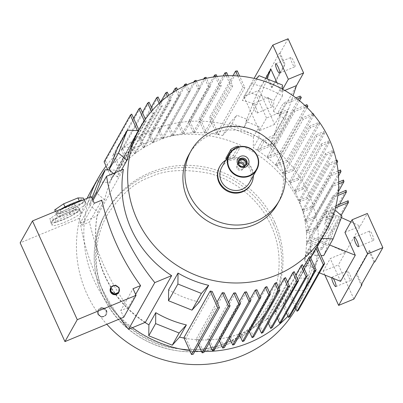 <?xml version="1.0" encoding="UTF-8"?>
<svg xmlns="http://www.w3.org/2000/svg" width="403" height="403" viewBox="0 0 403 403"><rect width="100%" height="100%" fill="white"/><g stroke="black" fill="none" stroke-linecap="round" stroke-linejoin="round"><path stroke-width="0.3" stroke-dasharray="2.02 1.51" d="M121.424 170.116L117.5 177.093A106.402 102.775 -150.6 0 1 128.083 149.085A106.402 102.775 -150.6 0 1 129.081 147.352L138.486 130.637A106.402 102.775 29.4 0 0 137.488 132.37M139.05 130.275A106.402 102.775 29.4 0 0 137.972 131.902L111.712 178.569A106.402 102.775 -150.6 0 1 112.79 176.942L139.05 130.275L138.879 129.897M153.936 112.931A106.402 102.775 29.4 0 0 152.666 114.13L126.406 160.797A106.402 102.775 -150.6 0 1 127.675 159.603L153.936 112.931L152.616 110.024M170.932 100.241A106.402 102.775 29.4 0 0 169.512 101.103L143.251 147.775A106.402 102.775 -150.6 0 1 144.672 146.914L170.932 100.241L168.731 95.39M180.111 95.4A106.402 102.775 29.4 0 0 178.62 96.105L152.359 142.778A106.402 102.775 -150.6 0 1 153.855 142.068L180.111 95.4L177.516 89.673M162.197 106.065A106.402 102.775 29.4 0 0 160.847 107.087L134.587 153.76A106.402 102.775 -150.6 0 1 135.937 152.737L162.197 106.065L160.419 102.14M146.193 120.94A106.402 102.775 29.4 0 0 145.009 122.336L118.754 169.008A106.402 102.775 -150.6 0 1 119.933 167.613L146.193 120.94L145.407 119.207M294.789 111.475A106.402 102.775 29.4 0 0 293.334 110.271L267.073 156.943A106.402 102.775 -150.6 0 1 268.529 158.147L294.789 111.475L306.255 106.73M310.416 127.645A106.402 102.775 29.4 0 0 309.333 126.285L283.077 172.958A106.402 102.775 -150.6 0 1 284.155 174.313L310.416 127.645L319.589 123.847A229.695 221.867 29.4 0 0 318.723 122.401L309.333 126.285M321.811 145.564A106.402 102.775 29.4 0 0 321.045 144.073L294.789 190.745A106.402 102.775 -150.6 0 1 295.55 192.231L321.811 145.564L329.493 142.385A229.695 221.867 29.4 0 0 328.767 140.879L321.045 144.073M316.607 136.4A106.402 102.775 29.4 0 0 315.685 134.975L289.43 181.647A106.402 102.775 -150.6 0 1 290.346 183.068L316.607 136.4L324.763 133.02A229.695 221.867 29.4 0 0 323.967 131.549L315.685 134.975M303.177 119.318A106.402 102.775 29.4 0 0 301.923 118.039L275.662 164.706A106.402 102.775 -150.6 0 1 276.921 165.991L303.177 119.318L313.846 114.905M199.772 88.574A106.402 102.775 29.4 0 0 198.14 88.977L171.88 135.65A106.402 102.775 -150.6 0 1 173.512 135.247L199.772 88.574L196.397 81.139M221.237 85.743A106.402 102.775 29.4 0 0 219.454 85.809L193.198 132.476A106.402 102.775 -150.6 0 1 194.981 132.411L221.237 85.743L217.036 76.469M244.863 87.653A106.402 102.775 29.4 0 0 242.883 87.29L216.623 133.962A106.402 102.775 -150.6 0 1 218.602 134.325L244.863 87.653L239.624 76.107M232.743 86.02A106.402 102.775 29.4 0 0 230.869 85.889L204.608 132.562A106.402 102.775 -150.6 0 1 206.482 132.688L232.743 86.02L228.058 75.699M210.265 86.63A106.402 102.775 29.4 0 0 208.563 86.872L182.302 133.544A106.402 102.775 -150.6 0 1 184.005 133.302L210.265 86.63L206.492 78.308M189.727 91.511A106.402 102.775 29.4 0 0 188.166 92.065L161.905 138.738A106.402 102.775 -150.6 0 1 163.467 138.179L189.727 91.511L186.74 84.927M341.185 215.393L322.214 249.109L305.363 256.081L310.879 246.273A106.402 102.775 -150.6 0 1 310.093 250.384L304.411 260.479A106.402 102.775 29.4 0 0 297.293 196.488A106.402 102.775 29.4 0 0 253.286 147.77L258.963 137.675A106.402 102.775 -150.6 0 1 262.645 139.932L257.124 149.745A106.402 102.775 -150.6 0 1 258.812 150.848L264.333 141.04A106.402 102.775 -150.6 0 1 270.468 145.453L285.153 119.353A106.402 102.775 29.4 0 0 279.017 114.941L285.072 104.181A106.402 102.775 29.4 0 0 283.385 103.072L277.329 113.837A106.402 102.775 29.4 0 0 273.647 111.576L282.412 96.005A106.402 102.775 29.4 0 0 251.774 83.743L242.369 100.458A106.402 102.775 -150.6 0 1 256.751 104.881L243.891 127.741A106.402 102.775 29.4 0 0 229.509 123.318L222.647 135.509A106.402 102.775 29.4 0 0 109.359 182.403L116.22 170.212A106.402 102.775 29.4 0 0 115.223 171.945A106.402 102.775 29.4 0 0 104.639 199.948L97.778 212.144L89.33 204.759L92.448 199.223M145.02 322.455A106.402 102.775 -150.6 0 1 104.896 276.131A106.402 102.775 -150.6 0 1 97.778 212.144M145.387 322.304A106.402 102.775 -150.6 0 1 105.057 275.848A106.402 102.775 -150.6 0 1 97.148 215.968L123.409 169.295M295.938 308.814A118.225 114.195 29.4 0 0 296.734 307.429A118.225 114.195 29.4 0 0 300.588 205.208A118.225 114.195 29.4 0 0 198.029 134.531A118.225 114.195 29.4 0 0 90.665 191.48M87.124 198.326A118.225 114.195 29.4 0 0 86.811 293.701A118.225 114.195 29.4 0 0 106.825 324.259M295.359 307.534A118.225 114.195 29.4 0 0 304.129 294.286A118.225 114.195 29.4 0 0 307.983 192.065A118.225 114.195 29.4 0 0 106.054 166.101M89.632 197.284A118.225 114.195 29.4 0 0 94.206 280.559A118.225 114.195 29.4 0 0 132.456 327.659M188.992 154.49A50.667 48.939 -150.6 0 1 235.009 130.083A50.667 48.939 -150.6 0 1 278.962 160.374A50.667 48.939 -150.6 0 1 277.309 204.185M274.705 222.058A94.579 91.355 29.4 0 0 192.664 165.517A94.579 91.355 29.4 0 0 106.77 211.076A94.579 91.355 29.4 0 0 103.687 292.85A94.579 91.355 29.4 0 0 185.733 349.391A94.579 91.355 29.4 0 0 271.622 303.832A94.579 91.355 29.4 0 0 274.705 222.058M294.961 66.697A5.068 1.043 -112.5 0 0 293.701 61.362A5.068 1.043 -112.5 0 0 290.956 57.458A5.068 1.043 -112.5 0 0 290.825 57.579A5.068 1.043 -112.5 0 0 292.084 62.913A5.068 1.043 -112.5 0 0 294.83 66.817A5.068 1.043 -112.5 0 0 294.961 66.697M272.504 106.604A5.068 1.043 -112.5 0 0 271.244 101.274A5.068 1.043 -112.5 0 0 268.499 97.365A5.068 1.043 -112.5 0 0 268.373 97.486A5.068 1.043 -112.5 0 0 269.632 102.82A5.068 1.043 -112.5 0 0 272.378 106.724A5.068 1.043 -112.5 0 0 272.504 106.604M257.235 112.926A5.068 1.043 -112.5 0 0 255.976 107.591A5.068 1.043 -112.5 0 0 253.23 103.687A5.068 1.043 -112.5 0 0 253.099 103.808A5.068 1.043 -112.5 0 0 254.364 109.137A5.068 1.043 -112.5 0 0 257.109 113.047A5.068 1.043 -112.5 0 0 257.235 112.926M373.692 240.253A5.068 1.043 -112.5 0 0 372.432 234.924A5.068 1.043 -112.5 0 0 369.687 231.015A5.068 1.043 -112.5 0 0 369.556 231.141A5.068 1.043 -112.5 0 0 370.815 236.47A5.068 1.043 -112.5 0 0 373.561 240.379A5.068 1.043 -112.5 0 0 373.692 240.253M351.235 280.166A5.068 1.043 -112.5 0 0 349.975 274.831A5.068 1.043 -112.5 0 0 347.23 270.927A5.068 1.043 -112.5 0 0 347.104 271.048A5.068 1.043 -112.5 0 0 348.363 276.377A5.068 1.043 -112.5 0 0 351.109 280.286A5.068 1.043 -112.5 0 0 351.235 280.166M333.251 278.392A5.068 1.043 -112.5 0 0 331.961 277.244A5.068 1.043 -112.5 0 0 331.83 277.37A5.068 1.043 -112.5 0 0 331.74 277.788M219.564 166.887A17.944 17.334 -150.6 0 1 235.861 158.243A17.944 17.334 -150.6 0 1 251.427 168.968A17.944 17.334 -150.6 0 1 250.842 184.483M225.756 160.193A17.944 17.334 -150.6 0 1 251.779 168.353A17.944 17.334 -150.6 0 1 253.351 175.723M114.659 285.465A4.629 4.473 -150.6 0 1 116.391 285.787M118.406 287.268A4.629 4.473 -150.6 0 1 119.006 288.246L119.217 287.863M110.644 287.949A4.629 4.473 -150.6 0 1 118.87 288.483A4.629 4.473 -150.6 0 1 118.719 292.487M115.49 285.123L111.087 287.238A4.629 4.473 -150.6 0 1 111.48 286.785M105.737 315.484L106.412 310.627A4.629 4.473 29.4 0 0 98.186 310.093A4.629 4.473 29.4 0 0 98.035 314.098L97.818 314.476L101.551 317.216L105.737 315.484L106.196 311.01L102.468 308.27L98.277 310.003L97.818 314.476M98.171 313.856A4.629 4.473 -150.6 0 1 102.528 307.62A4.629 4.473 -150.6 0 1 106.392 314.395A4.629 4.473 -150.6 0 1 98.171 313.856M69.361 213.157L70.737 216.194L79.643 210.134L74.223 210.003L59.896 215.937L50.99 221.998A15.843 2.478 155.6 0 0 50.889 222.612A15.843 2.478 155.6 0 0 56.41 222.129A15.843 2.478 155.6 0 0 70.737 216.194A15.843 2.478 155.6 0 0 79.643 210.134L78.263 207.097L72.842 206.966L58.516 212.9L49.614 218.96L55.035 219.091L69.361 213.157L78.263 207.097M80.847 212.794A15.843 2.478 -24.4 0 1 66.027 221.655A15.843 2.478 -24.4 0 1 52.093 225.272A15.843 2.478 -24.4 0 1 52.199 224.657A15.843 2.478 -24.4 0 1 67.019 215.791A15.843 2.478 -24.4 0 1 80.953 212.18A15.843 2.478 -24.4 0 1 80.847 212.794M54.702 209.908L60.123 210.039L74.449 204.109L75.829 207.147L84.736 201.087L79.31 200.956L64.989 206.885L56.082 212.95A15.843 2.478 155.6 0 0 55.977 213.565A15.843 2.478 155.6 0 0 61.503 213.076A15.843 2.478 155.6 0 0 75.829 207.147A15.843 2.478 155.6 0 0 84.736 201.087L84.056 199.596M85.94 203.747A15.843 2.478 -24.4 0 1 71.119 212.608A15.843 2.478 -24.4 0 1 57.186 216.225A15.843 2.478 -24.4 0 1 57.286 215.605A15.843 2.478 -24.4 0 1 72.112 206.744A15.843 2.478 -24.4 0 1 86.046 203.132A15.843 2.478 -24.4 0 1 85.94 203.747M226.325 159.175L226.904 160.444C225.715 161.21 233.826 157.855 234.536 157.286L239.362 148.712C240.037 146.823 231.927 150.178 231.725 151.871L226.864 160.585L226.269 159.276M225.866 158.384A4.221 0.66 155.6 0 0 229.579 157.422A4.221 0.66 155.6 0 0 233.528 155.059L238.349 146.485L239.362 148.712L238.636 146.888M221.756 167.3A15.833 15.294 -150.6 0 1 236.133 159.674A15.833 15.294 -150.6 0 1 249.87 169.139A15.833 15.294 -150.6 0 1 249.351 182.831M238.647 160.585A4.433 4.282 29.4 0 0 242.087 167.472A4.433 4.282 29.4 0 0 246.324 164.908M244.127 166.419A3.692 3.567 29.4 0 1 238.495 163.245A3.692 3.567 29.4 0 0 244.132 166.414M238.516 162.862A3.692 3.567 29.4 0 0 237.468 167.114A3.692 3.567 -150.6 0 1 240.939 162.142A3.692 3.567 -150.6 0 1 244.027 167.542A3.692 3.567 -150.6 0 1 237.463 167.114A3.692 3.567 29.4 0 0 244.45 166.202M238.576 163.512A3.692 3.567 29.4 0 0 240.082 170.373A3.692 3.567 29.4 0 0 243.855 166.484M74.449 204.109L83.356 198.049M60.788 209.228A15.843 2.478 155.6 0 0 56.082 212.95L55.402 211.454M56.082 212.95L61.503 213.076L60.123 210.039M61.503 213.076L75.829 207.147M79.643 210.134A15.843 2.478 155.6 0 0 79.749 209.52A15.843 2.478 155.6 0 0 74.223 210.003L72.842 206.966M74.223 210.003A15.843 2.478 155.6 0 0 59.896 215.937L58.516 212.9M59.896 215.937A15.843 2.478 155.6 0 0 50.99 221.998L49.614 218.96M50.99 221.998L56.41 222.129L55.035 219.091M56.41 222.129L70.737 216.194M106.412 310.627L102.679 307.887L98.493 309.62L98.035 314.098L101.768 316.839L105.954 315.106A4.629 4.473 29.4 0 0 106.412 310.627L106.196 311.01M102.679 307.887L102.468 308.27M98.493 309.62L98.277 310.003M98.035 314.098A4.629 4.473 29.4 0 0 101.768 316.839L101.551 317.216M115.273 285.505L119.006 288.246L118.547 292.719M84.736 201.087A15.843 2.478 155.6 0 0 84.837 200.472A15.843 2.478 155.6 0 0 82.63 200.185M101.768 316.839A4.629 4.473 29.4 0 0 105.954 315.106M119.006 288.246A4.629 4.473 -150.6 0 1 119.142 288.593M91.264 196.609L78.938 218.517L20.15 242.853M94.277 203.258L81.955 225.161L78.938 218.517M123.731 317.262L120.714 310.612L133.04 288.709M81.955 225.161L89.496 222.043L101.823 200.135M135.625 294.402L128.26 307.494A229.695 221.867 -150.6 0 1 89.496 222.043M128.26 307.494L120.714 310.612M361.687 284.211L356.781 273.395L356.015 273.713L361.184 285.107M356.781 273.395L369.642 250.535L368.881 250.852L356.015 273.713M369.642 250.535L374.81 261.93M374.049 262.247L368.881 250.852M271.602 87.617L284.463 64.757L285.228 64.445L272.368 87.3L267.199 75.91L266.433 76.222L271.602 87.617L272.368 87.3M266.433 76.222L279.294 53.367L284.463 64.757M279.294 53.367L280.06 53.05L285.228 64.445M131.716 114.104L105.455 160.777A229.695 221.867 29.4 0 0 104.11 161.804M149.07 102.201L122.809 148.873A229.695 221.867 29.4 0 0 121.394 149.755L142.36 112.492M167.25 92.126L140.995 138.798A229.695 221.867 29.4 0 0 139.514 139.534L160.696 101.888M176.645 87.758L150.39 134.431A229.695 221.867 29.4 0 0 148.878 135.096L172.801 92.579M158.057 96.942L131.801 143.609A229.695 221.867 29.4 0 0 130.35 144.42L151.316 107.158M140.284 107.918L114.024 154.591A229.695 221.867 29.4 0 0 112.644 155.543L133.61 118.281M92.982 200.397L80.298 222.94A229.695 221.867 29.4 0 0 120.396 318.642M350.882 221.902L360.217 226.128L367.345 213.464M353.91 299.076L338.404 264.897L345.532 252.228L330.264 258.55L340.6 281.334M344.948 232.45L360.217 226.128L345.532 252.228L322.118 241.619L336.802 215.524L341.396 217.605M324.868 275.037L323.135 271.214L338.404 264.897M277.329 113.837L288.568 109.183L273.884 135.282L281.793 111.707L274.665 124.376L259.159 90.196L267.199 75.91M280.06 53.05L288.1 38.764M274.665 124.376L259.396 130.698L266.519 118.029L281.793 111.707L296.477 85.612M259.396 130.698L243.891 96.519L259.159 90.196M243.891 96.519L254.086 78.394M104.639 199.948L96.992 193.269M109.299 169.925L116.22 170.212M113.344 173.461L117.5 177.093M129.081 147.352L117.938 146.894M105.455 160.777L112.79 176.942M111.712 178.569L107.762 169.864M137.378 130.592L137.972 131.902M212.144 291.414L185.889 338.087A106.402 102.775 -150.6 0 1 183.909 337.724M185.889 338.087L193.223 354.257M122.809 148.873L127.675 159.603M126.406 160.797L121.394 149.755M151.427 111.394L152.666 114.13M209.102 343.104L207.53 339.638L228.496 302.376M235.574 292.9L209.313 339.573A106.402 102.775 -150.6 0 1 207.53 339.638M209.313 339.573L214.179 350.298M140.995 138.798L144.672 146.914M143.251 147.775L139.514 139.534M167.376 96.393L169.512 101.103M229.639 338.223L229 336.802L249.961 299.54M256.887 289.727L230.627 336.399A106.402 102.775 -150.6 0 1 229 336.802M230.627 336.399L234.309 344.515M239.604 335.105L239.044 333.87L260.011 296.608M266.867 286.644L240.606 333.311A106.402 102.775 -150.6 0 1 239.044 333.87M240.606 333.311L244.072 340.953M150.39 134.431L153.855 142.068M152.359 142.778L148.878 135.096M176.086 90.514L178.62 96.105M219.474 340.888L218.502 338.747L239.468 301.484M246.465 291.837L220.209 338.505A106.402 102.775 -150.6 0 1 218.502 338.747M220.209 338.505L224.345 347.633M131.801 143.609L135.937 152.737M134.587 153.76L130.35 144.42M159.14 103.319L160.847 107.087M198.518 344.847L196.029 339.361L216.99 302.099M224.159 292.82L197.898 339.487A106.402 102.775 -150.6 0 1 196.029 339.361M197.898 339.487L203.807 352.514M114.024 154.591L119.933 167.613M118.754 169.008L112.644 155.543M144.319 120.804L145.009 122.336M80.298 222.94L97.148 215.968M199.258 302.064A106.402 102.775 -150.6 0 1 168.625 289.802M329.679 244.989L328.254 244.419L327.609 245.563L319.005 242.117A106.402 102.775 -150.6 0 1 313.544 253.437A106.402 102.775 -150.6 0 1 312.552 255.164L321.005 255.517M328.254 244.419L333.221 231.665L324.778 224.285A106.402 102.775 29.4 0 0 325.564 220.174L331.619 209.414A106.402 102.775 29.4 0 0 331.931 207.48L325.876 218.245A106.402 102.775 29.4 0 0 326.702 210.945L334.722 214.582L320.037 240.677L311.192 244.339L305.67 254.152A106.402 102.775 -150.6 0 1 305.363 256.081M341.986 216.094L333.221 231.665M323.69 255.628L327.609 245.563M322.214 249.109A229.695 221.867 29.4 0 0 321.921 247.422L348.182 200.754M323.135 271.214L330.264 258.55M299.5 100.69L275.063 144.123A229.695 221.867 29.4 0 0 273.975 142.768L300.235 96.1M288.568 109.183L293.062 95.778M282.689 89.29L281.203 91.929L277.103 82.892M284.76 90.458L281.203 91.929M256.751 104.881L260.65 95.385L273.788 100.644L282.548 85.068M260.006 96.529L249.638 92.378L242.369 100.458M259.043 75.663L249.638 92.378M265.703 78.328L256.187 95.244L245.966 121.479L259.104 126.738L258.963 137.675M266.519 118.029L256.187 95.244M89.33 204.759L91.934 198.085M98.216 181.944L109.359 182.403M245.966 121.479L247.145 119.384L236.778 115.238L229.917 127.429L253.422 136.834L259.104 126.738M310.829 278.483L318.536 257.764L312.859 267.859L303.968 290.674L310.829 278.483L299.686 278.025A106.402 102.775 29.4 0 0 300.683 276.297A106.402 102.775 29.4 0 0 306.139 264.978L314.748 268.423M189.732 350.565A118.225 114.195 29.4 0 0 194.997 351.104M201.51 351.446A118.225 114.195 29.4 0 0 204.386 351.487M287.923 316.219A118.225 114.195 29.4 0 0 293.802 309.509M307.056 107.52L281.621 152.727A229.695 221.867 29.4 0 0 280.609 151.342L306.864 104.669M319.589 123.847L293.329 170.514A229.695 221.867 29.4 0 0 292.462 169.069L318.723 122.401M329.493 142.385L303.232 189.052A229.695 221.867 29.4 0 0 302.507 187.551L328.767 140.879M336.843 163.044L311.363 208.326A229.695 221.867 29.4 0 0 310.784 206.759L337.039 160.092M338.253 191.823L317.71 228.335A229.695 221.867 29.4 0 0 317.272 226.713L343.532 180.04M339.482 204.356L320.199 238.621A229.695 221.867 29.4 0 0 319.836 236.969L346.091 190.297M338.495 176.061L314.763 218.235A229.695 221.867 29.4 0 0 314.254 216.643L340.51 169.97M333.78 151.926L307.519 198.598A229.695 221.867 29.4 0 0 306.864 197.062L333.125 150.395L325.448 153.573L299.187 200.241A106.402 102.775 -150.6 0 1 299.797 201.792L326.057 155.125L333.78 151.926A229.695 221.867 29.4 0 0 333.125 150.395M324.763 133.02L298.502 179.693A229.695 221.867 29.4 0 0 297.706 178.217L323.967 131.549M313.902 114.971L287.702 161.527A229.695 221.867 29.4 0 0 286.765 160.112L313.025 113.439M196.034 80.338L169.774 127.01A229.695 221.867 29.4 0 0 168.202 127.534L193.793 82.051M216.23 74.696L189.969 121.363A229.695 221.867 29.4 0 0 188.327 121.751L213.53 76.958M237.256 70.888L210.996 117.56A229.695 221.867 29.4 0 0 209.288 117.792L232.964 75.719M226.637 72.555L200.377 119.228A229.695 221.867 29.4 0 0 198.704 119.535L223.262 75.89M206.029 77.29L179.768 123.963A229.695 221.867 29.4 0 0 178.161 124.416L203.732 78.973M186.241 83.829L159.981 130.496A229.695 221.867 29.4 0 0 158.439 131.096L183.577 86.423M303.968 290.674L292.83 290.215L299.686 278.025M306.139 264.978L319.005 242.117M319.433 272.861L313.569 270.514M312.552 255.164L317.146 247.004M322.954 236.722A106.402 102.775 29.4 0 0 333.538 208.714L334.883 209.887M333.538 208.714L324.778 224.285M336.802 215.524L325.564 220.174M331.619 209.414L335.442 207.832M335.946 205.817L331.931 207.48M325.876 218.245L334.722 214.582M326.702 210.945L312.018 237.045L320.037 240.677M312.018 237.045A106.402 102.775 -150.6 0 1 311.192 244.339M321.921 247.422L305.67 254.152M310.879 246.273L322.118 241.619M310.093 250.384L318.536 257.764M304.411 260.479L312.859 267.859M253.422 136.834L253.286 147.77M273.884 135.282L262.645 139.932M275.063 144.123L258.812 150.848M257.124 149.745L273.975 142.768M270.468 145.453L273.179 137.378L287.863 111.278L279.017 114.941M264.333 141.04L273.179 137.378M285.153 119.353L287.863 111.278M285.072 104.181L297.459 99.052M295.933 97.879L283.385 103.072M260.65 95.385L267.078 78.877M273.647 111.576L273.788 100.644M282.412 96.005L282.498 89.184M251.774 83.743L256.147 78.882M243.891 127.741L247.145 119.384M229.509 123.318L236.778 115.238M222.647 135.509L229.917 127.429M184.065 338.072A106.402 102.775 29.4 0 0 292.83 290.215M281.621 152.727L268.529 158.147M267.073 156.943L280.609 151.342M304.935 105.47L293.334 110.271M293.329 170.514L284.155 174.313M283.077 172.958L292.462 169.069M303.232 189.052L295.55 192.231M294.789 190.745L302.507 187.551M311.363 208.326L303.086 211.751L329.347 165.079L336.646 162.056M329.347 165.079A106.402 102.775 29.4 0 0 328.888 163.467L302.628 210.139A106.402 102.775 -150.6 0 1 303.086 211.751M302.628 210.139L310.784 206.759M336.298 160.399L328.888 163.467M317.71 228.335L306.607 232.929L332.868 186.262L338.681 183.854M332.868 186.262A106.402 102.775 29.4 0 0 332.747 184.503L306.487 231.176A106.402 102.775 -150.6 0 1 306.607 232.929M306.487 231.176L317.272 226.713M338.691 182.045L332.747 184.503M320.199 238.621L306.668 244.223L332.928 197.556L337.84 195.52M332.928 197.556A106.402 102.775 29.4 0 0 333.004 195.717L306.743 242.389A106.402 102.775 -150.6 0 1 306.668 244.223M306.743 242.389L319.836 236.969M338.072 193.621L333.004 195.717M314.763 218.235L305.378 222.124L331.639 175.451L338.233 172.721M331.639 175.451A106.402 102.775 29.4 0 0 331.342 173.769L305.081 220.441A106.402 102.775 -150.6 0 1 305.378 222.124M305.081 220.441L314.254 216.643M338.052 170.993L331.342 173.769M307.519 198.598L299.797 201.792M299.187 200.241L306.864 197.062M326.057 155.125A106.402 102.775 29.4 0 0 325.448 153.573M298.502 179.693L290.346 183.068M289.43 181.647L297.706 178.217M287.702 161.527L276.921 165.991M275.662 164.706L286.765 160.112M312.708 113.57L301.923 118.039M169.774 127.01L173.512 135.247M171.88 135.65L168.202 127.534M194.83 81.678L198.14 88.977M258.928 327.543L257.834 325.135L278.8 287.878M285.52 277.607L259.26 324.274A106.402 102.775 -150.6 0 1 257.834 325.135M259.26 324.274L262.998 332.515M189.969 121.363L194.981 132.411M193.198 132.476L188.327 121.751M215.323 76.696L219.454 85.809M277.45 318.219L274.836 312.446L295.797 275.189M302.366 264.58L276.105 311.252A106.402 102.775 -150.6 0 1 274.836 312.446M276.105 311.252L281.118 322.294M210.996 117.56L218.602 134.325M216.623 133.962L209.288 117.792M237.74 75.955L242.883 87.29M295.157 307.096L289.722 295.107L310.688 257.844M317.055 246.807L290.795 293.48A106.402 102.775 -150.6 0 1 289.722 295.107M290.795 293.48L298.401 310.245M286.412 312.889L282.579 304.436L303.54 267.174M310.018 256.373L283.757 303.041A106.402 102.775 -150.6 0 1 282.579 304.436M283.757 303.041L289.863 316.506M200.377 119.228L206.482 132.688M204.608 132.562L198.704 119.535M226.269 75.744L230.869 85.889M268.292 323.105L266.569 319.312L287.535 282.055M294.18 271.622L267.919 318.289A106.402 102.775 -150.6 0 1 266.569 319.312M267.919 318.289L272.156 327.629M179.768 123.963L184.005 133.302M182.302 133.544L178.161 124.416M204.85 78.696L208.563 86.872M249.366 331.543L248.656 329.981L269.622 292.719M276.408 282.599L250.147 329.271A106.402 102.775 -150.6 0 1 248.656 329.981M250.147 329.271L253.633 336.953M159.981 130.496L163.467 138.179M161.905 138.738L158.439 131.096M185.239 85.622L188.166 92.065M225.322 343.064C240.314 338.172 254.479 325.745 267.819 305.771C279.949 285.631 284.17 253.628 271.068 225.609C258.625 197.314 231.297 178.373 207.621 173.058C183.244 168.701 164.061 170.071 150.072 177.179C135.076 182.07 120.91 194.503 107.571 214.472C95.44 234.611 91.219 266.615 104.322 294.633C116.764 322.929 144.093 341.87 167.774 347.185C192.15 351.547 211.333 350.172 225.322 343.064M273.506 224.189A94.579 91.355 29.4 0 0 149.407 174.519A94.579 91.355 29.4 0 0 105.571 213.212A94.579 91.355 29.4 0 0 102.488 294.986A94.579 91.355 29.4 0 0 226.587 344.661A94.579 91.355 29.4 0 0 270.423 305.968A94.579 91.355 29.4 0 0 273.506 224.189M246.117 165.336L246.576 164.515A4.433 4.282 -150.6 0 1 238.707 164.001A4.433 4.282 -150.6 0 1 238.848 160.167L238.39 160.988M231.382 151.115L231.725 151.871M234.536 157.286L233.528 155.059M271.622 303.832L270.423 305.968C260.232 323.715 245.598 336.631 226.526 344.716C184.312 363.294 129.167 344.233 106.709 303.318C90.458 275.717 90 240.319 105.571 213.212L106.77 211.076M128.083 149.085L115.223 171.945M275.687 63.775L290.956 57.458M253.23 103.687L268.499 97.365M354.418 237.337L369.687 231.015M331.961 277.244L347.23 270.927M50.889 222.612L52.093 225.272M55.977 213.565L57.186 216.225M245.377 165.139L243.437 168.59M238.939 161.517L236.994 164.968M84.837 200.472L86.046 203.132M79.749 209.52L80.953 212.18M335.835 286.609L351.109 280.286M358.292 246.701L373.561 240.379M257.109 113.047L272.378 106.724M279.561 73.139L294.83 66.817M296.734 307.429L304.129 294.286M313.544 253.437L300.683 276.297"/><path stroke-width="0.6" d="M240.611 156.339A5.995 5.793 -150.6 0 1 248.475 159.487A5.995 5.793 -150.6 0 1 245.503 167.124A5.995 5.793 -150.6 0 1 237.634 163.976A5.995 5.793 -150.6 0 1 240.611 156.339M140.42 127.162A106.402 102.775 -150.6 0 1 237.05 75.91A106.402 102.775 -150.6 0 1 329.347 139.514A106.402 102.775 -150.6 0 1 325.881 231.513A106.402 102.775 -150.6 0 1 229.252 282.765A106.402 102.775 -150.6 0 1 136.949 219.156A106.402 102.775 -150.6 0 1 140.42 127.162L137.488 132.37A106.402 102.775 29.4 0 0 126.905 160.374L121.424 170.116M154.792 282.609A229.695 221.867 29.4 0 1 106.558 176.272L123.409 169.295A106.402 102.775 29.4 0 0 131.318 229.176A106.402 102.775 29.4 0 0 171.648 275.637L145.387 322.304L128.537 329.281L154.792 282.609L171.648 275.637M106.054 166.101A118.225 114.195 29.4 0 0 98.06 178.338L90.665 191.48A118.225 114.195 29.4 0 0 87.124 198.326M98.06 178.338A118.225 114.195 29.4 0 0 89.632 197.284M189.395 194.649A50.667 48.939 -150.6 0 1 191.047 150.843A50.667 48.939 -150.6 0 1 237.06 126.436A50.667 48.939 -150.6 0 1 281.012 156.722A50.667 48.939 -150.6 0 1 279.365 200.533A50.667 48.939 -150.6 0 1 233.347 224.939A50.667 48.939 -150.6 0 1 189.395 194.649M279.365 200.533L277.309 204.185A50.667 48.939 -150.6 0 1 231.292 228.592A50.667 48.939 -150.6 0 1 187.34 198.301A50.667 48.939 -150.6 0 1 188.992 154.49L191.047 150.843M279.692 73.014A5.068 1.043 -112.5 0 0 278.433 67.684A5.068 1.043 -112.5 0 0 275.687 63.775A5.068 1.043 -112.5 0 0 275.556 63.901A5.068 1.043 -112.5 0 0 276.816 69.23A5.068 1.043 -112.5 0 0 279.561 73.139A5.068 1.043 -112.5 0 0 279.692 73.014M358.423 246.576A5.068 1.043 -112.5 0 0 357.159 241.246A5.068 1.043 -112.5 0 0 354.418 237.337A5.068 1.043 -112.5 0 0 354.287 237.463A5.068 1.043 -112.5 0 0 355.547 242.792A5.068 1.043 -112.5 0 0 358.292 246.701A5.068 1.043 -112.5 0 0 358.423 246.576M331.74 277.788A5.068 1.043 -112.5 0 0 333.346 283.269A5.068 1.043 -112.5 0 0 335.835 286.609A5.068 1.043 -112.5 0 0 335.966 286.483A5.068 1.043 -112.5 0 0 335.427 283.032A5.068 1.043 -112.5 0 0 333.251 278.392M253.351 175.723A17.944 17.334 -150.6 0 1 251.19 183.869L250.842 184.483A17.944 17.334 -150.6 0 1 234.546 193.128A17.944 17.334 -150.6 0 1 218.98 182.403A17.944 17.334 -150.6 0 1 219.564 166.887L219.912 166.268A17.944 17.334 -150.6 0 1 225.756 160.193M251.19 183.869A17.944 17.334 -150.6 0 1 234.894 192.513A17.944 17.334 -150.6 0 1 219.328 181.783A17.944 17.334 -150.6 0 1 219.912 166.268M116.391 285.787A4.629 4.473 -150.6 0 1 118.406 287.268M119.142 288.593A4.629 4.473 -150.6 0 1 118.855 292.251L118.719 292.487A4.629 4.473 -150.6 0 1 110.493 291.953A4.629 4.473 -150.6 0 1 110.644 287.949L110.78 287.707A4.629 4.473 -150.6 0 1 111.087 287.238L111.299 286.855L115.49 285.123L119.217 287.863L118.759 292.341L114.573 294.074L110.845 291.334L111.299 286.855M114.573 294.074L114.361 294.452L110.629 291.712A4.629 4.473 -150.6 0 1 110.78 287.707M111.48 286.785A4.629 4.473 -150.6 0 1 114.659 285.465M228.687 167.754A15.833 15.294 -150.6 0 1 229.201 154.062A15.833 15.294 -150.6 0 1 243.583 146.435A15.833 15.294 -150.6 0 1 257.316 155.901A15.833 15.294 -150.6 0 1 256.802 169.592A15.833 15.294 -150.6 0 1 242.42 177.219A15.833 15.294 -150.6 0 1 228.687 167.754M256.802 169.592L249.351 182.831A15.833 15.294 -150.6 0 1 234.974 190.458A15.833 15.294 -150.6 0 1 221.237 180.992A15.833 15.294 -150.6 0 1 221.756 167.3L229.201 154.062M229.121 167.502A15.41 14.886 -150.6 0 1 236.768 147.871A15.41 14.886 -150.6 0 1 256.988 155.966A15.41 14.886 -150.6 0 1 249.346 175.597A15.41 14.886 -150.6 0 1 229.121 167.502M246.324 164.908A4.433 4.282 29.4 0 0 238.647 160.585M244.132 166.414A3.692 3.567 29.4 0 0 242.294 159.739A3.692 3.567 29.4 0 0 238.495 163.25A3.692 3.567 29.4 0 1 245.498 161.946A3.692 3.567 29.4 0 1 244.127 166.419M244.45 166.202A3.692 3.567 29.4 0 0 238.516 162.862M243.855 166.484A3.692 3.567 29.4 0 0 238.576 163.512M84.056 199.596L83.356 198.049L77.935 197.918L63.609 203.847L54.702 209.908L55.402 211.454M238.636 146.888L238.38 146.324A4.221 0.66 155.6 0 0 234.667 147.286A4.221 0.66 155.6 0 0 230.718 149.649L225.892 158.218A4.221 0.66 155.6 0 0 225.866 158.384L226.269 159.276M82.63 200.185A15.843 2.478 155.6 0 0 79.31 200.956L77.935 197.918M79.31 200.956A15.843 2.478 155.6 0 0 64.989 206.885L63.609 203.847M118.855 292.251A4.629 4.473 -150.6 0 1 118.547 292.719L114.361 294.452A4.629 4.473 -150.6 0 1 110.629 291.712L110.845 291.334M110.629 291.712L111.087 287.238M114.361 294.452A4.629 4.473 -150.6 0 0 118.547 292.719L118.759 292.341M64.989 206.885A15.843 2.478 155.6 0 0 60.788 209.228M77.27 319.69L64.943 341.598L20.15 242.853L32.477 220.945L77.27 319.69L136.058 295.354L133.04 288.709L140.587 285.586L135.625 294.402M140.587 285.586A229.695 221.867 29.4 0 1 101.823 200.135L94.277 203.258L91.264 196.609L32.477 220.945M64.943 341.598L123.731 317.262L136.058 295.354M382.85 247.644L367.345 213.464L352.076 219.786L367.581 253.966L382.85 247.644L374.81 261.93L374.049 262.247L361.184 285.107L361.949 284.79L361.687 284.211M109.052 169.713L117.938 146.894L127.343 130.179L118.457 152.994L109.052 169.713L113.344 173.461M107.762 169.864L104.11 161.804L130.371 115.137L137.378 130.592M138.879 129.897L131.716 114.104A229.695 221.867 29.4 0 0 130.371 115.137M217.771 307.821L191.516 354.489A229.695 221.867 29.4 0 0 193.223 354.257L219.479 307.585L212.144 291.414A106.402 102.775 29.4 0 1 210.17 291.052L217.771 307.821A229.695 221.867 29.4 0 0 219.479 307.585M142.36 112.492L147.654 103.082L151.427 111.394M152.616 110.024L149.07 102.201A229.695 221.867 29.4 0 0 147.654 103.082M238.803 304.013L212.542 350.686A229.695 221.867 29.4 0 0 214.179 350.298L240.44 303.63L235.574 292.9A106.402 102.775 29.4 0 1 233.79 292.966L238.803 304.013A229.695 221.867 29.4 0 0 240.44 303.63M160.696 101.888L165.774 92.866L167.376 96.393M168.731 95.39L167.25 92.126A229.695 221.867 29.4 0 0 165.774 92.866M258.993 298.371L232.733 345.039A229.695 221.867 29.4 0 0 234.309 344.515L260.57 297.842L256.887 289.727A106.402 102.775 29.4 0 1 255.255 290.13L258.993 298.371A229.695 221.867 29.4 0 0 260.57 297.842M268.786 294.88L242.53 341.548A229.695 221.867 29.4 0 0 244.072 340.953L270.332 294.281L266.867 286.644A106.402 102.775 29.4 0 1 265.305 287.198L268.786 294.88A229.695 221.867 29.4 0 0 270.332 294.281M172.801 92.579L175.134 88.423L176.086 90.514M177.516 89.673L176.645 87.758A229.695 221.867 29.4 0 0 175.134 88.423M248.999 301.414L222.738 348.086A229.695 221.867 29.4 0 0 224.345 347.633L250.606 300.96L246.465 291.837A106.402 102.775 29.4 0 1 244.762 292.074L248.999 301.414A229.695 221.867 29.4 0 0 250.606 300.96M151.316 107.158L156.611 97.748L159.14 103.319M160.419 102.14L158.057 96.942A229.695 221.867 29.4 0 0 156.611 97.748M228.395 306.149L202.135 352.821A229.695 221.867 29.4 0 0 203.807 352.514L230.068 305.842L224.159 292.82A106.402 102.775 29.4 0 1 222.285 292.689L228.395 306.149A229.695 221.867 29.4 0 0 230.068 305.842M133.61 118.281L138.904 108.875L144.319 120.804M145.407 119.207L140.284 107.918A229.695 221.867 29.4 0 0 138.904 108.875M106.558 176.272L92.982 200.397M120.396 318.642A229.695 221.867 29.4 0 0 128.537 329.281M177.894 284.019L178.03 273.083L168.625 289.802L168.489 300.734L177.894 284.019L201.399 293.429L191.994 310.144L199.258 302.064L208.663 285.344L201.399 293.429M168.489 300.734L191.994 310.144M361.949 284.79L353.91 299.076L338.641 305.398L324.868 275.037M367.581 253.966L338.641 305.398M303.6 72.943L288.1 38.764L272.826 45.086L288.331 79.265L303.6 72.943L296.477 85.612L284.76 90.458M254.086 78.394L272.826 45.086M106.825 324.259A118.225 114.195 29.4 0 0 295.938 308.814M96.992 193.269L96.191 192.569L105.077 169.754L109.299 169.925M179.128 333.004L155.623 323.594L155.765 312.657A106.402 102.775 29.4 0 0 186.398 324.924L179.128 333.004L172.272 345.195L148.767 335.785L155.623 323.594M118.457 152.994L126.905 160.374M138.466 130.637L127.343 130.179M191.516 354.489L183.909 337.724L210.17 291.052M212.542 350.686L209.102 343.104M228.496 302.376L233.79 292.966M232.733 345.039L229.639 338.223M249.961 299.54L255.255 290.13M242.53 341.548L239.604 335.105M260.011 296.608L265.305 287.198M222.738 348.086L219.474 340.888M239.468 301.484L244.762 292.074M202.135 352.821L198.518 344.847M216.99 302.099L222.285 292.689M178.03 273.083A106.402 102.775 29.4 0 0 208.663 285.344M319.433 272.861L340.6 281.334L355.285 255.24L344.948 232.45L352.076 219.786M321.005 255.517L323.69 255.628L333.095 238.908L341.986 216.094L334.883 209.887M335.442 207.832L348.474 202.437A229.695 221.867 29.4 0 0 348.182 200.754L335.946 205.817M348.474 202.437L341.185 215.393M341.396 217.605L350.882 221.902M297.459 99.052L301.323 97.45A229.695 221.867 29.4 0 0 300.235 96.1L295.933 97.879M301.323 97.45L299.5 100.69M293.062 95.778L296.477 85.612M288.331 79.265L282.689 89.29M282.498 89.184L282.548 85.068L259.043 75.663L256.147 78.882M277.103 82.892L270.866 69.145L265.703 78.328M92.448 199.223L96.191 192.569M91.934 198.085L98.216 181.944L105.077 169.754M186.398 324.924L179.536 337.115L172.272 345.195M148.767 335.785L148.903 324.848L155.765 312.657M132.456 327.659A118.225 114.195 29.4 0 0 189.732 350.565M194.997 351.104A118.225 114.195 29.4 0 0 201.51 351.446M204.386 351.487A118.225 114.195 29.4 0 0 287.923 316.219M293.802 309.509A118.225 114.195 29.4 0 0 295.359 307.534M306.255 106.73L307.877 106.054A229.695 221.867 29.4 0 0 306.864 104.669L304.935 105.47M307.877 106.054L307.056 107.52M336.646 162.056L337.623 161.653A229.695 221.867 29.4 0 0 337.039 160.092L336.298 160.399M337.623 161.653L336.843 163.044M338.681 183.854L343.971 181.662A229.695 221.867 29.4 0 0 343.532 180.04L338.691 182.045M343.971 181.662L338.253 191.823M337.84 195.52L346.459 191.954A229.695 221.867 29.4 0 0 346.091 190.297L338.072 193.621M346.459 191.954L339.482 204.356M338.233 172.721L341.024 171.567A229.695 221.867 29.4 0 0 340.51 169.97L338.052 170.993M341.024 171.567L338.495 176.061M313.846 114.905L313.962 114.855A229.695 221.867 29.4 0 0 313.025 113.439L312.708 113.57M193.793 82.051L194.463 80.867L194.83 81.678M196.397 81.139L196.034 80.338A229.695 221.867 29.4 0 0 194.463 80.867M287.777 286.578L261.517 333.251A229.695 221.867 29.4 0 0 262.998 332.515L289.253 285.843L285.52 277.607A106.402 102.775 29.4 0 1 284.095 278.468L287.777 286.578A229.695 221.867 29.4 0 0 289.253 285.843M213.53 76.958L214.587 75.079L215.323 76.696M217.036 76.469L216.23 74.696A229.695 221.867 29.4 0 0 214.587 75.079M305.963 276.508L279.702 323.176A229.695 221.867 29.4 0 0 281.118 322.294L307.373 275.627L302.366 264.58A106.402 102.775 29.4 0 1 301.091 265.779L305.963 276.508A229.695 221.867 29.4 0 0 307.373 275.627M232.964 75.719L235.548 71.124L237.74 75.955M239.624 76.107L237.256 70.888A229.695 221.867 29.4 0 0 235.548 71.124M323.317 264.605L297.056 311.272A229.695 221.867 29.4 0 0 298.401 310.245L324.662 263.572L317.055 246.807A106.402 102.775 29.4 0 1 315.982 248.434L323.317 264.605A229.695 221.867 29.4 0 0 324.662 263.572M314.743 270.791L288.483 317.458A229.695 221.867 29.4 0 0 289.863 316.506L316.123 269.834L310.018 256.373A106.402 102.775 29.4 0 1 308.834 257.764L314.743 270.791A229.695 221.867 29.4 0 0 316.123 269.834M223.262 75.89L224.96 72.867L226.269 75.744M228.058 75.699L226.637 72.555A229.695 221.867 29.4 0 0 224.96 72.867M296.971 281.768L270.71 328.44A229.695 221.867 29.4 0 0 272.156 327.629L298.416 280.956L294.18 271.622A106.402 102.775 29.4 0 1 292.83 272.645L296.971 281.768A229.695 221.867 29.4 0 0 298.416 280.956M203.732 78.973L204.422 77.749L204.85 78.696M206.492 78.308L206.029 77.29A229.695 221.867 29.4 0 0 204.422 77.749M278.382 290.951L252.122 337.618A229.695 221.867 29.4 0 0 253.633 336.953L279.894 290.281L276.408 282.599A106.402 102.775 29.4 0 1 274.917 283.309L278.382 290.951A229.695 221.867 29.4 0 0 279.894 290.281M183.577 86.423L184.7 84.423L185.239 85.622M186.74 84.927L186.241 83.829A229.695 221.867 29.4 0 0 184.7 84.423M355.285 255.24L329.679 244.989M317.146 247.004L321.957 238.45L333.095 238.908M321.957 238.45A106.402 102.775 29.4 0 0 322.954 236.722L325.881 231.513M267.078 78.877L270.866 69.145M148.903 324.848A106.402 102.775 -150.6 0 1 145.02 322.455M179.536 337.115A106.402 102.775 29.4 0 0 184.065 338.072M261.517 333.251L258.928 327.543M278.8 287.878L284.095 278.468M279.702 323.176L277.45 318.219M295.797 275.189L301.091 265.779M297.056 311.272L295.157 307.096M310.688 257.844L315.982 248.434M288.483 317.458L286.412 312.889M303.54 267.174L308.834 257.764M270.71 328.44L268.292 323.105M287.535 282.055L292.83 272.645M252.122 337.618L249.366 331.543M269.622 292.719L274.917 283.309M246.722 160.681A4.433 4.282 -150.6 0 1 246.576 164.515L244.601 166.253C242.052 166.862 237.226 166.484 238.848 160.167A4.433 4.282 -150.6 0 1 246.722 160.681M226.325 159.175L225.892 158.218M230.718 149.649L231.382 151.115"/></g></svg>
